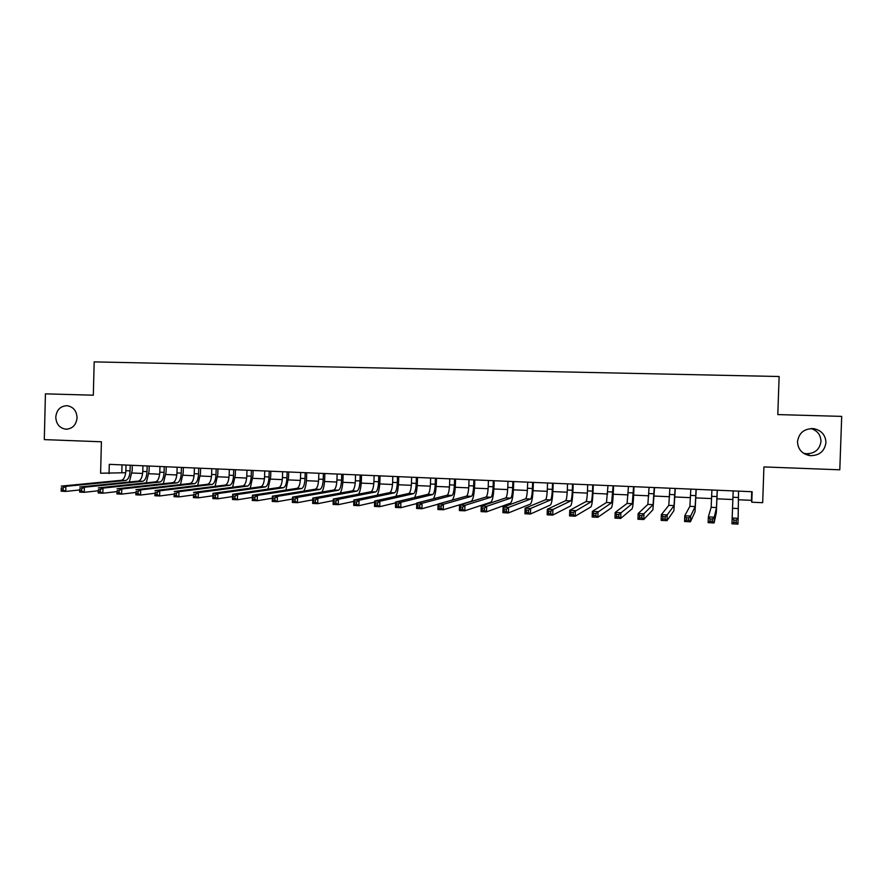 <?xml version="1.0" encoding="UTF-8"?>
<svg xmlns="http://www.w3.org/2000/svg" width="886" height="886" viewBox="0 0 886 886"><rect width="100%" height="100%" fill="white"/><g stroke="black" fill="none" stroke-linecap="round" stroke-linejoin="round"><path stroke-width="1.33" d="M77.06 417.804C76.196 425.047 72.464 428.846 65.874 429.201C59.572 428.159 56.206 424.117 55.774 417.096C56.66 409.764 60.458 405.965 67.159 405.71C73.35 406.84 76.65 410.871 77.06 417.804M811.022 428.547C817.435 430.629 820.757 434.926 820.979 441.405C819.727 449.59 814.788 453.698 806.149 453.743L803.436 453.2M825.951 442.612C824.622 451.273 819.395 455.625 810.247 455.67C802.184 454.164 797.932 449.49 797.489 441.671C798.984 432.578 804.543 428.27 814.168 428.735C821.676 430.574 825.608 435.203 825.951 442.612M109.056 473.611L109.299 464.342L752.148 491.719L751.793 502.218L762.68 502.694L763.92 466.922L839.795 469.801L841.7 416.387L777.797 414.582L779.126 376.517L94.171 361.887L93.329 395.2L45.43 393.849L44.3 439.611L101.414 441.782L100.605 473.235L125.723 472.714M738.237 499.759L751.439 500.346L751.793 502.218M132.014 472.991L142.635 473.456M148.914 473.733L159.668 474.209M165.926 474.486L176.823 474.974M183.048 475.239L194.089 475.738M200.302 476.003L211.488 476.502M217.679 476.779L229.009 477.277M235.178 477.543L246.662 478.052M252.798 478.329L264.438 478.839M270.551 479.104L282.335 479.625M288.426 479.902L300.365 480.422M306.423 480.688L318.528 481.231M324.564 481.497L336.824 482.039M342.827 482.305L355.253 482.848M361.233 483.114L373.814 483.667M379.762 483.933L392.509 484.498M398.434 484.753L411.348 485.329M417.24 485.583L430.33 486.17M436.189 486.425L449.446 487.012M455.282 487.267L468.716 487.865M474.508 488.12L488.12 488.718M493.89 488.972L507.667 489.581M513.404 489.836L527.369 490.445M533.073 490.7L547.227 491.331M552.886 491.575L567.228 492.206M572.854 492.461L587.374 493.103M592.978 493.347L607.685 494M613.245 494.244L628.152 494.897M633.678 495.141L648.773 495.817M654.267 496.049L669.561 496.725M675.01 496.968L690.504 497.655M695.92 497.899L711.624 498.585M716.984 498.829L732.899 499.527M751.727 491.697L751.439 500.346M122.013 464.884L121.814 472.537M733.187 490.91L732.168 518.033L738.149 518.31L737.949 524.113L731.969 523.814L732.168 518.033L733.896 520.071L733.818 522.397L736.211 522.507L736.299 520.193L733.896 520.071M738.536 491.132L738.149 518.31L736.299 520.193M731.969 523.814L733.818 522.397M736.211 522.507L737.949 524.113M711.912 490.002L711.159 507.301L708.357 516.892L714.282 517.18L714.094 522.95L716.32 512.739L717.283 490.235M717.217 490.224L716.497 507.545L714.282 517.18L712.388 519.041L710.018 518.93L709.941 521.245L712.311 521.356L712.388 519.041M712.311 521.356L714.094 522.95L708.158 522.662L708.357 516.892L710.018 518.93M708.158 522.662L709.941 521.245M690.803 489.105L689.895 506.327L684.745 515.774L690.626 516.051L690.438 521.799L695.023 511.743L696.208 489.338M696.064 489.327L695.189 506.57L690.626 516.051L688.699 517.911L686.34 517.801L686.262 520.093L688.621 520.215L688.699 517.911M688.621 520.215L690.438 521.799L684.557 521.511L684.745 515.774L686.34 517.801M684.557 521.511L686.262 520.093M669.86 488.208L668.797 505.363L661.355 514.655L667.18 514.932L666.992 520.658L673.881 510.757L675.309 488.441M675.077 488.43L674.047 505.596L667.18 514.932L665.209 516.782L662.872 516.671L662.806 518.963L665.142 519.074L665.209 516.782M665.142 519.074L666.992 520.658L661.155 520.37L661.355 514.655L662.872 516.671M661.155 520.37L662.806 518.963M649.073 487.322L647.854 504.4L638.153 513.559L643.934 513.836L643.745 519.528L652.904 509.771L654.555 487.555M654.256 487.544L653.082 504.643L641.929 515.663L639.614 515.552L639.537 517.834L641.852 517.945L641.929 515.663M641.852 517.945L643.745 519.528L637.964 519.251L638.153 513.559L639.614 515.552M637.964 519.251L639.537 517.834M628.451 486.447L627.089 503.447L615.15 512.462L620.887 512.739L620.698 518.41L632.095 508.808C632.848 507.268 633.401 501.875 633.778 492.638L633.966 486.68M633.59 486.669L632.261 503.691L618.849 514.556L616.556 514.445L616.479 516.726L618.771 516.837L618.849 514.556M618.771 516.837L620.698 518.41L614.973 518.133L615.15 512.462L616.556 514.445M614.973 518.133L616.479 516.726M607.984 485.572L606.478 502.506L592.357 511.377L598.039 511.643L597.851 517.291L611.451 507.833C612.337 506.316 612.968 500.944 613.345 491.741L613.544 485.816M613.09 485.794L611.617 502.739L595.968 513.459L593.686 513.348L593.62 515.619L595.89 515.73L595.968 513.459M595.89 515.73L597.851 517.291L592.169 517.014L592.357 511.377L593.686 513.348M592.169 517.014L593.62 515.619M587.673 484.708L587.473 490.899C587.219 497.024 586.731 500.59 586.023 501.576L569.753 510.303L575.379 510.569L575.202 516.195L590.951 506.881C591.981 505.363 592.69 500.025 593.077 490.855L593.266 484.952M592.734 484.93L592.535 491.121C592.28 497.256 591.804 500.823 591.117 501.808L573.275 512.374L571.027 512.263L570.949 514.522L573.209 514.633L573.275 512.374M573.209 514.633L575.202 516.195L569.565 515.918L569.753 510.303L571.027 512.263M569.565 515.918L570.949 514.522M567.516 483.856L567.328 490.013C567.051 496.127 566.519 499.671 565.722 500.645L547.338 509.24L552.919 509.505L552.742 515.098L570.628 505.928C571.78 504.433 572.566 499.106 572.965 489.98L573.153 484.099M572.544 484.066L572.345 490.235C572.079 496.348 571.559 499.892 570.783 500.878L552.919 509.505L550.782 511.3L548.545 511.189L548.478 513.437L550.715 513.537L550.782 511.3M550.715 513.537L552.742 515.098L547.16 514.832L547.338 509.24L548.545 511.189M547.16 514.832L548.478 513.437M547.515 483.003L547.326 489.138C547.05 495.23 546.474 498.752 545.588 499.726L525.11 508.176L530.648 508.442L530.47 514.024L550.45 504.987C551.734 503.492 552.587 498.198 552.997 489.105L553.185 483.247M552.51 483.213L552.31 489.36C552.033 495.451 551.469 498.984 550.605 499.948L530.648 508.442L528.488 510.225L526.262 510.126L526.195 512.352L528.41 512.462L528.488 510.225M528.41 512.462L530.47 514.024L524.933 513.747L525.11 508.176L526.262 510.126M524.933 513.747L526.195 512.352M527.668 482.161L527.48 488.275C527.192 494.333 526.572 497.843 525.597 498.807L503.071 507.124L508.564 507.39L508.398 512.95L530.426 504.056C531.844 502.572 532.763 497.301 533.184 488.241L533.361 482.405M532.619 482.372L532.42 488.485C532.143 494.554 531.534 498.076 530.581 499.028L508.564 507.39L506.371 509.173L504.167 509.062L504.101 511.288L506.305 511.399L506.371 509.173M506.305 511.399L508.398 512.95L502.905 512.673L503.071 507.124L504.167 509.062M502.905 512.673L504.101 511.288M507.966 481.32L507.778 487.411C507.49 493.447 506.825 496.946 505.762 497.899L481.22 506.094L486.669 506.349L486.503 511.875L510.546 503.126C512.108 501.653 513.094 496.404 513.515 487.378L513.692 481.563M512.883 481.53L512.684 487.621C512.407 493.668 511.743 497.168 510.713 498.12L486.669 506.349L484.443 508.121L482.261 508.01L482.194 510.225L484.376 510.336L484.443 508.121M484.376 510.336L486.503 511.875L481.054 511.61L481.22 506.094L482.261 508.01M481.054 511.61L482.194 510.225M488.419 480.489L488.23 486.558C487.931 492.572 487.222 496.049 486.082 497.002L459.557 505.064L464.951 505.319L464.785 510.823L490.833 502.207C492.505 500.745 493.568 495.518 494 486.525L494.178 480.733M493.292 480.699L493.103 486.768C492.815 492.793 492.107 496.271 490.988 497.223L464.951 505.319L462.702 507.08L460.532 506.969L460.465 509.173L462.636 509.284L462.702 507.08M462.636 509.284L464.785 510.823L459.391 510.557L459.557 505.064L460.532 506.969M459.391 510.557L460.465 509.173M469.004 479.658L468.827 485.705C468.528 491.697 467.764 495.163 466.534 496.105L438.072 504.034L443.421 504.289L443.255 509.771L471.263 501.288C473.058 499.848 474.187 494.643 474.619 485.683L474.796 479.902M473.844 479.869L473.656 485.916C473.368 491.918 472.615 495.385 471.407 496.326L443.421 504.289L441.139 506.039L438.991 505.939L438.924 508.132L441.073 508.243L441.139 506.039M441.073 508.243L443.255 509.771L437.905 509.516L438.072 504.034L438.991 505.939M437.905 509.516L438.924 508.132M449.745 478.839L449.567 484.863C449.257 490.833 448.46 494.288 447.153 495.219L416.752 503.026L422.068 503.281L421.902 508.741L438.061 504.223M454.551 479.049L454.363 485.074C454.064 491.054 453.267 494.499 451.982 495.44L422.068 503.281L419.754 505.02L417.627 504.909L417.561 507.102L419.687 507.202L419.754 505.02M452.325 500.058C454.009 497.788 455.039 492.705 455.393 484.841L455.57 479.093M419.687 507.202L421.902 508.741L416.597 508.475L416.752 503.026L417.627 504.909M416.597 508.475L417.561 507.102M430.629 478.03L430.452 484.033C430.142 489.98 429.289 493.413 427.905 494.333L395.621 502.019L400.893 502.273L400.727 507.711L416.741 503.569M435.391 478.23L435.214 484.232C434.904 490.191 434.062 493.624 432.7 494.554L400.893 502.273L398.545 504.001L396.441 503.901L396.374 506.083L398.478 506.183L398.545 504.001M433.442 498.74C435.048 496.038 436.001 491.132 436.311 484.011L436.477 478.274M398.478 506.183L400.727 507.711L395.466 507.456L395.621 502.019L396.441 503.901M395.466 507.456L396.374 506.083M411.647 477.222L411.469 483.202C411.159 489.127 410.262 492.538 408.8 493.458L374.667 501.022L379.884 501.266L379.729 506.681L395.599 502.871M416.376 477.421L416.198 483.402C415.888 489.338 415.013 492.76 413.563 493.679L379.884 501.266L377.514 502.993L375.42 502.894L375.354 505.064L377.447 505.164L377.514 502.993M414.593 497.5C416.154 494.621 417.084 489.847 417.361 483.18L417.527 477.465M377.447 505.164L379.729 506.681L374.501 506.438L374.667 501.022L375.42 502.894M374.501 506.438L375.354 505.064M392.808 476.413L392.631 482.372C392.31 488.275 391.379 491.686 389.84 492.594L353.868 500.036L359.051 500.28L358.896 505.673L374.634 502.14M397.504 476.613L397.327 482.582C397.017 488.485 396.086 491.896 394.569 492.804L359.051 500.28L356.659 501.997L354.577 501.897L354.522 504.056L356.593 504.156L356.659 501.997M395.843 496.326C397.393 493.347 398.29 488.684 398.556 482.361L398.722 476.668M356.593 504.156L358.896 505.673L353.713 505.419L353.868 500.036L354.577 501.897M353.713 505.419L354.522 504.056M374.113 475.616L373.936 481.552C373.615 487.433 372.641 490.833 371.024 491.73L333.258 499.051L338.397 499.294L338.242 504.666L353.835 501.387M378.776 475.815L378.599 481.762C378.278 487.643 377.314 491.043 375.708 491.94L338.397 499.294L335.971 501L333.911 500.9L333.845 503.049L335.905 503.148L335.971 501M377.203 495.208C378.743 492.162 379.64 487.61 379.884 481.541L380.05 475.871M335.905 503.148L338.242 504.666L333.103 504.422L333.258 499.051L333.911 500.9M333.103 504.422L333.845 503.049M355.552 474.83L355.375 480.744C355.042 486.602 354.035 489.98 352.34 490.877L312.802 498.076L317.897 498.32L317.742 503.669L333.214 500.612M360.181 475.029L360.004 480.943C359.672 486.813 358.675 490.191 356.992 491.088L317.897 498.32L315.449 500.014L313.4 499.914L313.345 502.063L315.383 502.163L315.449 500.014M358.697 494.122C360.237 491.043 361.123 486.58 361.355 480.733L361.521 475.084M315.383 502.163L317.742 503.669L312.647 503.425L312.802 498.076L313.4 499.914M312.647 503.425L313.345 502.063M337.123 474.043L336.946 479.935C336.614 485.772 335.561 489.138 333.789 490.024L292.513 497.112L297.574 497.356L297.419 502.683L312.747 499.826M341.719 474.243L341.542 480.134C341.21 485.982 340.169 489.349 338.419 490.235L297.574 497.356L295.093 499.039L293.067 498.94L293.011 501.077L295.038 501.177L295.093 499.039M340.302 493.07C341.852 489.98 342.727 485.594 342.96 479.924L343.115 474.298M295.038 501.177L297.419 502.683L292.369 502.44L292.513 497.112L293.067 498.94M292.369 502.44L293.011 501.077M318.827 473.268L318.661 479.138C318.318 484.952 317.221 488.308 315.383 489.183L272.39 496.16L277.407 496.393L277.263 501.697L292.458 499.028M323.39 473.456L323.224 479.337C322.881 485.163 321.795 488.507 319.968 489.393L277.407 496.393L274.904 498.076L272.899 497.976L272.833 500.103L274.848 500.202L274.904 498.076M322.039 492.04C323.589 488.939 324.475 484.642 324.686 479.127L324.852 473.523M274.848 500.202L277.263 501.697L272.246 501.454L272.39 496.16L272.899 497.976M272.246 501.454L272.833 500.103M300.664 472.493L300.498 478.34C300.155 484.144 299.025 487.477 297.109 488.341L252.432 495.208L257.405 495.44L257.261 500.734L272.334 498.22M305.194 472.681L305.028 478.54C304.684 484.343 303.555 487.677 301.661 488.551L257.405 495.44L254.88 497.112L252.887 497.013L252.831 499.139L254.825 499.228L254.88 497.112M303.909 491.043C305.46 487.942 306.346 483.712 306.556 478.34L306.711 472.747M254.825 499.228L257.261 500.734L252.288 500.49L252.432 495.208L252.887 497.013M252.288 500.49L252.831 499.139M282.634 471.729L282.468 477.554C282.113 483.324 280.951 486.647 278.957 487.521L232.63 494.266L237.559 494.499L237.415 499.759L252.366 497.4M287.13 471.917L286.964 477.753C286.61 483.534 285.458 486.857 283.487 487.721L237.559 494.499L235.011 496.16L233.04 496.071L232.974 498.176L234.956 498.275L235.011 496.16M285.901 490.069L288.548 477.554L288.714 471.983M234.956 498.275L237.415 499.759L232.486 499.527L232.63 494.266L233.04 496.071M232.486 499.527L232.974 498.176M264.726 470.964L264.571 476.768C264.216 482.527 263.009 485.827 260.949 486.691L212.983 493.325L217.878 493.557L217.734 498.807L232.564 496.581M269.189 471.153L269.034 476.967C268.679 482.726 267.483 486.037 265.446 486.901L217.878 493.557L215.309 495.219L213.349 495.119L213.282 497.223L215.254 497.323L215.309 495.219M268.015 489.105L270.673 476.768L270.828 471.219M215.254 497.323L217.734 498.807L212.839 498.574L212.983 493.325L213.349 495.119M212.839 498.574L213.282 497.223M246.961 470.211L246.795 475.992C246.441 481.729 245.189 485.019 243.063 485.871L193.491 492.406L198.353 492.638L198.209 497.854L212.917 495.75M251.391 470.4L251.225 476.192C250.871 481.929 249.63 485.218 247.526 486.082L198.353 492.638L195.751 494.277L193.812 494.189L193.757 496.282L195.695 496.37L195.751 494.277M250.262 488.175L252.931 475.992L253.086 470.466M195.695 496.37L198.209 497.854L193.358 497.622L193.812 494.189M193.358 497.622L193.757 496.282M229.308 469.458L229.153 475.217C228.787 480.932 227.514 484.21 225.31 485.063L174.165 491.486L178.983 491.708L178.839 496.913L193.425 494.931M233.716 469.646L233.55 475.417C233.184 481.131 231.922 484.409 229.74 485.262L178.983 491.708L176.358 493.347L174.431 493.258L174.376 495.34L176.303 495.44L176.358 493.347M232.619 487.245L235.311 475.228L235.466 469.713M176.303 495.44L178.839 496.913L174.021 496.681L174.431 493.258M174.021 496.681L174.376 495.34M211.787 468.705L211.632 474.453C211.267 480.146 209.949 483.413 207.689 484.254L154.972 490.567L159.757 490.8L159.624 495.983L174.088 494.1M216.162 468.893L216.007 474.652C215.63 480.345 214.323 483.612 212.086 484.454L159.757 490.8L157.121 492.428L155.205 492.339L155.15 494.41L157.066 494.51L157.121 492.428M215.11 486.336L217.812 474.464L217.967 468.971M157.066 494.51L159.624 495.983L154.84 495.75L155.205 492.339M154.84 495.75L155.15 494.41M194.388 467.974L194.233 473.7C193.868 479.37 192.517 482.615 190.191 483.457L135.946 489.659L140.686 489.892L140.553 495.052L154.906 493.269M198.73 468.151L198.575 473.888C198.198 479.559 196.858 482.815 194.555 483.656L140.686 489.892L138.028 491.508L136.123 491.42L136.067 493.491L137.972 493.58L138.028 491.508M197.722 485.45L200.446 473.7L200.59 468.229M137.972 493.58L140.553 495.052L135.813 494.82L136.123 491.42M135.813 494.82L136.067 493.491M177.122 467.232L176.967 472.936C176.591 478.595 175.206 481.829 172.814 482.66L117.063 488.762L121.77 488.994L121.637 494.133L135.868 492.439M181.42 467.42L181.276 473.124C180.899 478.783 179.515 482.028 177.145 482.859L121.77 488.994L119.078 490.6L117.196 490.512L117.14 492.572L119.034 492.66L119.078 490.6M180.456 484.564L183.192 472.947L183.336 467.498M119.034 492.66L121.637 494.133L116.93 493.901L117.196 490.512M116.93 493.901L117.14 492.572M159.967 466.501L159.812 472.194C159.436 477.82 158.007 481.043 155.559 481.862L98.324 487.876L102.997 488.097L102.865 493.225L116.985 491.608M164.242 466.689L164.087 472.371C163.711 478.008 162.293 481.242 159.857 482.062L102.997 488.097L100.284 489.703L98.412 489.615L98.368 491.664L100.24 491.752L100.284 489.703M163.312 483.701L166.059 472.194L166.203 466.767M100.24 491.752L102.865 493.225L98.191 492.993L98.412 489.615M98.191 492.993L98.368 491.664M142.934 465.781L142.779 471.441C142.391 477.056 140.94 480.267 138.426 481.087L79.729 486.99L84.369 487.211L84.236 492.317L98.246 490.778M147.176 465.958L147.032 471.629C146.644 477.244 145.204 480.467 142.701 481.275L84.369 487.211L81.634 488.806L79.784 488.718L79.729 490.766L81.59 490.855L81.634 488.806M146.279 482.837L149.058 471.452L149.191 466.047M81.59 490.855L84.236 492.317L79.607 492.084L79.784 488.718M79.607 492.084L79.729 490.766M126.022 465.061L125.867 470.71C125.48 476.291 123.996 479.492 121.415 480.301L61.278 486.115L65.885 486.336L65.752 491.42L79.651 489.958M130.231 465.239L130.087 470.887C129.699 476.48 128.215 479.691 125.657 480.5L65.885 486.336L63.139 487.92L61.289 487.832L61.245 489.869L63.083 489.958L63.139 487.92M129.367 481.995L132.158 470.721L132.302 465.327M63.083 489.958L65.752 491.42L61.156 491.187L61.289 487.832M61.156 491.187L61.245 489.869M738.315 497.5L732.977 497.267M737.972 508.531L732.589 508.276M717.007 496.559L711.702 496.326M716.497 507.545L711.159 507.301M695.853 495.639L690.593 495.407M695.189 506.57L689.895 506.327M674.866 494.72L669.65 494.488M674.047 505.596L668.797 505.363M654.045 493.812L648.873 493.58M653.082 504.643L647.854 504.4M633.39 492.904L628.252 492.682M632.261 503.691L627.089 503.447M612.879 492.007L607.785 491.785M611.617 502.739L606.478 502.506M592.535 491.121L587.473 490.899M591.117 501.808L586.023 501.576M572.345 490.235L567.328 490.013M570.783 500.878L565.722 500.645M552.31 489.36L547.326 489.138M550.605 499.948L545.588 499.726M532.42 488.485L527.48 488.275M530.581 499.028L525.597 498.807M512.684 487.621L507.778 487.411M510.713 498.12L505.762 497.899M493.103 486.768L488.23 486.558M490.988 497.223L486.082 497.002M473.656 485.916L468.827 485.705M471.407 496.326L466.534 496.105M454.363 485.074L449.567 484.863M451.982 495.44L447.153 495.219M435.214 484.232L430.452 484.033M432.7 494.554L427.905 494.333M416.198 483.402L411.469 483.202M413.563 493.679L408.8 493.458M397.327 482.582L392.631 482.372M394.569 492.804L389.84 492.594M378.599 481.762L373.936 481.552M375.708 491.94L371.024 491.73M360.004 480.943L355.375 480.744M356.992 491.088L352.34 490.877M341.542 480.134L336.946 479.935M338.419 490.235L333.789 490.024M323.224 479.337L318.661 479.138M319.968 489.393L315.383 489.183M305.028 478.54L300.498 478.34M301.661 488.551L297.109 488.341M286.964 477.753L282.468 477.554M283.487 487.721L278.957 487.521M269.034 476.967L264.571 476.768M265.446 486.901L260.949 486.691M251.225 476.192L246.795 475.992M247.526 486.082L243.063 485.871M233.55 475.417L229.153 475.217M229.74 485.262L225.31 485.063M216.007 474.652L211.632 474.453M212.086 484.454L207.689 484.254M198.575 473.888L194.233 473.7M194.555 483.656L190.191 483.457M181.276 473.124L176.967 472.936M177.145 482.859L172.814 482.66M164.087 472.371L159.812 472.194M159.857 482.062L155.559 481.862M147.032 471.629L142.779 471.441M142.701 481.275L138.426 481.087M130.087 470.887L125.867 470.71M125.657 480.5L121.415 480.301M65.874 429.201L67.247 429.189M810.247 455.67L806.149 453.743M814.168 428.735L812.229 428.536"/></g></svg>
